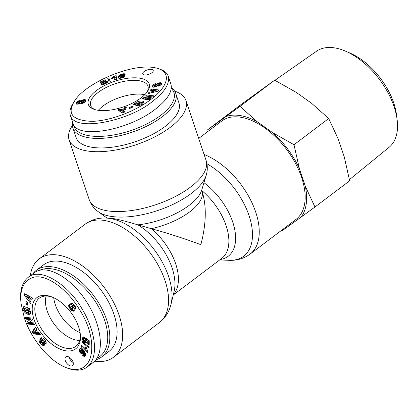 <?xml version="1.0" encoding="UTF-8"?>
<svg xmlns="http://www.w3.org/2000/svg" width="418" height="418" viewBox="0 0 418 418"><rect width="100%" height="100%" fill="white"/><g stroke="black" fill="none" stroke-linecap="round" stroke-linejoin="round"><path stroke-width="0.63" d="M171.281 88.522A52.778 22.238 161.4 0 1 134.079 129.428A52.778 22.238 161.4 0 1 73.443 124.329M72.669 122.244A54.251 22.859 -18.6 0 0 72.904 128.007A54.251 22.859 -18.6 0 0 131.613 132.37A54.251 22.859 -18.6 0 0 175.743 93.397A54.251 22.859 -18.6 0 0 171.354 87.817M175.743 93.397L178.946 102.917A54.251 22.859 161.4 0 1 134.815 141.885A54.251 22.859 161.4 0 1 76.107 137.527L72.904 128.007M135.928 120.75A35.431 14.928 -18.6 0 0 143.04 117.113M98.35 110.31A30.023 12.65 161.4 0 1 143.688 94.484A30.023 12.65 161.4 0 1 144.774 94.687M144.132 71.515A5.538 2.33 161.4 0 1 149.587 69.393A5.538 2.33 161.4 0 1 153.218 70.386A5.538 2.33 161.4 0 1 148.719 74.362A5.538 2.33 161.4 0 1 142.726 73.918A5.538 2.33 161.4 0 1 144.132 71.515M95.001 109.62A30.237 12.739 161.4 0 1 90.669 105.514A30.237 12.739 161.4 0 1 115.243 83.72A30.237 12.739 161.4 0 1 147.988 86.228A30.237 12.739 161.4 0 1 147.021 92.112M97.598 110.2A32.108 13.528 -18.6 0 0 147.648 91.213A32.108 13.528 -18.6 0 0 114.454 81.385A32.108 13.528 -18.6 0 0 93.956 109.281A32.108 13.528 -18.6 0 0 97.598 110.2M150.788 99.51C136.44 110.545 111.731 120.729 92.185 121.356C72.821 120.609 66.823 114.036 74.19 101.637C84.122 83.302 135.521 60.479 158.83 68.787C172.378 73.882 166.489 87.895 150.788 99.51M85.643 101.004L84.969 102.149L83.213 103.173L81.092 103.549L80.246 103.157L78.098 104.16L76.473 104.082L76.092 103.523L76.468 102.274L78.281 100.931L79.718 100.607L80.925 100.895L82.127 100.09L84.284 99.599L85.617 99.996L85.643 101.004L83.772 100.989L83.349 99.719M139.549 103.554L136.315 105.451L133.368 104.27L134.559 103.57L135.166 103.669C135.887 101.26 143.358 99.959 143.855 102.154L142.303 104.416L138.144 105.853A3.365 1.416 161.4 0 1 136.979 105.717L138.671 104.667A1.364 0.575 -18.6 0 0 139.79 104.62L141.843 102.838L140.166 102.144L136.764 103.58L136.775 103.915L138.504 103.136L139.549 103.554M145.96 98.141L150.464 98.69L149.153 99.745L141.932 98.867L143.275 97.786L150.052 96.6L145.433 96.035L146.739 94.98L153.96 95.858L152.57 96.986L145.96 98.141L146.389 99.411L149.158 99.745M150.402 90.262L151.238 89.055L158.887 89.948L158.061 91.134L148.061 93.627L148.912 92.404L150.861 91.944L151.933 90.403L150.402 90.262M124.13 107.828L126.403 107.086L124.371 112.144L122.134 112.876L117.792 109.908L120.097 109.15L120.896 109.756L123.801 108.805L124.13 107.828L124.559 109.098L124.224 110.075L123.613 110.274M161.338 84.525L158.103 86.27L158.396 85.267L159.958 83.966L159.66 83.72A0.726 0.308 -18.6 0 0 158.479 84.122L157.382 85.627A2.727 1.149 161.4 0 1 155.872 86.698L153.672 87.247L151.959 86.599L152.178 85.392L155.862 83.396L155.564 84.426L153.85 85.894L154.467 86.192A0.726 0.308 -18.6 0 0 155.433 85.774L156.557 84.237A2.727 1.149 161.4 0 1 157.487 83.454L160.162 82.607L161.698 83.177L161.338 84.525M122.098 75.381L123.629 75.141L124.825 75.574L124.752 76.374L123.462 77.461L119.684 78.396L118.691 78.213L118.174 77.576L118.905 75.621L120.995 74.336L123.524 73.756L125.003 74.017L125.191 74.299L121.251 75.088L120.656 76.05L122.098 75.381L122.333 76.086M103.789 81.651L106.616 80.914L107.854 81.614L107.254 82.712L105.106 83.903L103.215 84.488L101.532 84.431L103.591 83.344L105.096 83.213L105.728 82.518L105.237 82.106L104.312 82.158L101.14 83.767L100.054 82.032L105.106 79.666L105.838 80.251L102.415 81.855L102.723 82.336L103.789 81.651L104.004 82.278M113.565 77.926L111.684 78.908L111.533 78.077L114.208 76.222L116.126 75.637L116.789 79.347L114.448 80.068L114.015 77.633L113.565 77.926L113.294 77.116M108.826 77.952L110.3 81.583L109.229 82.085L107.734 78.464L108.826 77.952L109.255 79.221L108.241 79.692M132.297 106.334L133.018 106.956L129.559 108.544L128.833 107.922L132.297 106.334L132.574 107.16M74.19 101.637L73.056 103.403C70.193 107.839 69.294 111.836 70.365 115.399C74.597 132.893 130.698 120.363 152.601 101.308C164.687 92.138 169.896 83.767 168.229 76.196C167.284 73.275 164.812 71.05 160.81 69.513L158.83 68.787M70.365 115.399L73.035 123.331C76.708 139.534 128.117 130.724 155.266 109.239C167.561 99.651 172.775 91.281 170.915 84.122L168.245 76.191M110.227 81.614L109.255 79.221M114.015 77.633L114.636 80.005M116.361 76.964L114.636 77.492L114.151 78.035M114.208 76.222L114.636 77.492M114.192 76.243L114.621 77.513M113.962 76.541L114.391 77.805M113.659 76.828L113.947 77.68M113.027 77.293L113.294 78.093M112.604 77.539L112.87 78.333M112.102 77.805L112.369 78.584M111.533 78.077L111.794 78.856M103.972 81.567L104.192 82.205M103.324 81.918L103.533 82.534M103.121 82.048L103.335 82.686M102.723 82.336L102.964 83.046M102.415 81.855L102.833 83.098M105.106 79.666L105.378 80.465M102.572 82.32L100.764 83.166M105.728 82.518L106.047 83.464M105.686 82.748L105.947 83.516M105.514 82.952L105.738 83.616M105.096 83.213L105.299 83.814M104.824 83.323L105.033 83.929M104.291 83.438L104.526 84.133M103.967 83.438L104.228 84.227M103.591 83.344L103.92 84.321M107.598 81.202L107.839 81.897M107.358 81.055L107.729 82.168M107.651 82.283L105.634 82.377M107.029 80.951L107.457 82.221M106.616 80.914L107.045 82.184M106.135 80.935L106.559 82.2M106.078 80.94L106.506 82.205M105.571 81.019L106 82.289M105.054 81.149L105.404 82.194M104.526 81.332L104.772 82.069M122.239 77.152L122.693 76.301L122.124 76.055L120.927 76.442L120.468 77.278L121.053 77.529L122.239 77.152L122.479 77.868M121.962 77.309L122.187 77.962M122.521 76.896L122.808 77.748M122.683 76.588L123.044 77.659M122.688 76.578L123.054 77.654M123.117 77.628L122.693 76.301M120.468 77.278L120.802 78.276M120.64 77.455L120.906 78.255M120.661 77.466L120.922 78.25M121.053 77.529L121.277 78.187M121.439 77.482L121.648 78.098M122.61 75.256L122.787 76.588M121.581 75.564L121.758 76.102M121.131 75.773L121.293 76.248M120.656 76.05L120.818 76.541M125.003 74.017L125.102 74.32M124.763 73.871L124.93 74.367M124.716 73.85L124.893 74.378M124.355 73.767L124.59 74.456M123.906 73.735L124.183 74.566M123.524 73.756L123.827 74.66M123.002 73.829L123.326 74.796M122.369 73.949L122.605 74.644M122.113 74.012L122.328 74.644M121.539 74.158L121.753 74.791M120.995 74.336L121.251 75.094M120.499 74.54L120.859 75.611M120.713 75.909L119.334 76.891L118.649 78.187M120.039 74.765L120.462 76.034M119.621 75.015L120.05 76.285M119.464 75.13L119.888 76.395M119.161 75.365L119.59 76.635M118.905 75.621L119.334 76.891M118.686 75.898L119.114 77.168M118.503 76.191L118.931 77.461M118.351 76.51L118.78 77.779M118.237 76.844L118.665 78.114M118.195 77.037L118.56 78.129M118.163 77.325L118.388 77.994M124.642 75.392L124.872 76.071M124.381 75.256L124.757 76.363M124.668 76.489L123.038 76.525M124.047 75.172L124.475 76.442M123.629 75.141L124.057 76.41M123.153 75.167L123.576 76.437M161.651 83.976L159.963 83.971L160.392 85.246M158.495 82.978L158.798 83.877M158.129 84.603L157.915 84.723A2.727 1.149 -18.6 0 0 156.98 85.507L156.238 86.526M152.178 85.392L152.418 87.048M153.845 85.575L152.601 86.662M158.396 85.267L158.694 86.155M123.409 112.463L123.885 111.078L123.456 109.809L121.711 110.378L122.14 111.648L123.268 112.505M121.711 110.378L122.939 111.313L123.456 109.809M122.939 111.313L123.336 112.484M125.75 108.711L124.559 109.098M123.801 108.805L124.224 110.075M121.868 110.843L121.319 111.026L120.525 110.42L119.187 110.859M120.896 109.756L121.319 111.026M120.097 109.15L120.525 110.42M152.863 91.474L155.867 90.763L153.505 90.544L152.863 91.474L153.16 92.357M155.867 90.763L156.154 91.61M151.238 89.055L151.629 90.372M151.933 90.403L152.361 91.673L151.614 92.744M150.861 91.944L151.164 92.853M148.912 92.404L149.226 93.339M158.103 91.072L155.888 90.816M153.824 90.575L151.666 90.325M152.654 96.913L147.167 96.25L146.739 94.98M150.052 96.6L150.313 97.378M146.122 98.627L143.667 99.076M143.275 97.786L143.698 99.056M138.504 103.136L138.797 103.998M136.869 104.092L137.161 104.955M141.843 102.838L142.266 104.437M138.661 104.662L139.016 105.723L138.671 104.667M135.166 103.669L135.594 104.939L134.909 104.887M143.839 102.849L140.991 102.285M136.754 103.659L135.594 104.939M134.559 103.57L134.983 104.84M82.006 102.258L83.574 101.804L84.065 101.177L82.879 101.01L81.317 101.877L81.813 103.392L81.562 102.211L82.006 102.258L82.393 103.403M80.925 100.895L81.562 102.211M82.529 102.191L82.889 103.267M83.135 102.013L83.485 103.063M83.574 101.804L83.929 102.865M83.971 101.49L84.352 102.624M84.07 101.323L84.493 102.447L84.065 101.177M77.252 101.48L78.067 102.959L79.41 102.624L79.739 101.914L78.929 101.867L77.774 102.478L78.25 104.124M77.889 102.927L78.291 104.113M78.067 102.959L78.443 104.072M78.615 102.917L78.95 103.899M78.856 102.859L79.18 103.81M79.41 102.624L79.713 103.528M79.556 102.52L79.864 103.429M79.822 102.18L79.739 101.914M85.617 99.996L85.721 100.31M85.392 99.792L85.706 100.722M85.053 99.662L85.481 100.931M84.781 99.615L85.209 100.884M84.284 99.599L84.713 100.869M83.715 99.656L84.143 100.926M82.712 99.881L83.083 100.984M82.127 100.09L82.471 101.114M81.923 100.184L82.257 101.187M81.447 100.456L81.771 101.422M81.045 100.78L81.385 101.788M81.353 102.164L79.749 101.929M80.617 100.722L81.045 101.992M80.251 100.628L80.679 101.898M80.225 100.623L80.653 101.893M79.718 100.607L80.146 101.877M79.143 100.686L79.535 101.851M78.856 100.754L79.216 101.835M78.281 100.931L78.631 101.966M77.743 101.172L78.088 102.196M77.68 102.75L76.609 104.129M76.985 101.684L77.414 102.948M76.703 101.961L77.131 103.23M76.468 102.274L76.896 103.544M76.275 102.614L76.703 103.878M76.16 102.922L76.562 104.113M76.092 103.22L76.358 104.004M76.092 103.523L76.191 103.816M80.099 332.665A30.263 17.044 52.9 0 1 53.718 297.736A30.263 17.044 52.9 0 0 80.099 332.665M39.558 270.274A52.778 29.725 52.9 0 1 95.414 301.65A52.778 29.725 52.9 0 1 96.986 358.21M95.858 359.814A54.251 30.556 -127.1 0 0 101.699 356.915A54.251 30.556 -127.1 0 0 93.386 295.202A54.251 30.556 -127.1 0 0 36.303 270.326A54.251 30.556 -127.1 0 0 32.792 273.874M36.303 270.326L43.603 264.813A54.251 30.556 52.9 0 1 100.686 289.69A54.251 30.556 52.9 0 1 108.999 351.397L101.699 356.915M79.671 340.388A30.023 16.908 52.9 0 1 76.713 340.158A30.023 16.908 52.9 0 1 53.243 322.759A30.023 16.908 52.9 0 1 46.173 296.038M69.027 357.024A5.538 3.119 -127.1 0 0 73.181 362.526M72.998 361.878A5.538 3.119 52.9 0 1 72.497 365.661A5.538 3.119 52.9 0 1 66.671 363.122A5.538 3.119 52.9 0 1 65.819 356.826A5.538 3.119 52.9 0 1 69.67 357.427A5.538 3.119 52.9 0 1 72.998 361.878M80.204 333.371A30.237 17.034 52.9 0 1 75.914 346.292A30.237 17.034 52.9 0 1 43.974 332.524A30.237 17.034 52.9 0 1 39.464 298.034A30.237 17.034 52.9 0 1 48.817 296.268A30.237 17.034 52.9 0 1 53.07 297.444M47.056 295.578A32.108 18.084 -127.1 0 0 33.315 316.996A32.108 18.084 -127.1 0 0 61.451 349.652A32.108 18.084 -127.1 0 0 80.308 334.165A32.108 18.084 -127.1 0 0 52.334 297.125A32.108 18.084 -127.1 0 0 47.056 295.578M24.328 317.873L21.062 303.395C19.568 289.183 23.763 280.462 33.639 277.244C47.161 273.884 68.071 290.233 79.242 309.21C99.374 339.421 95.576 379.194 65.537 367.365C47.757 360.133 30.76 337.65 24.328 317.873M70.287 309.069L68.996 307.173L68.641 305.798L69.32 304.633L70.924 305.103L70.684 304.032L71.076 303.181L72.277 303.259L73.432 304.111L75.104 306.138L75.877 308.019L75.297 309.116L73.955 308.777L74.32 310.182L73.484 311.175L72.366 310.976L70.736 309.586L70.287 309.069L71.05 308.494M26.339 310.313L25.775 306.969L29.809 308.568L30.012 309.795L29.406 309.696C30.838 311.708 31.052 313.213 30.049 314.211C26.998 314.838 24.631 313.171 22.953 309.21L23.789 306.509A3.365 1.897 52.9 0 1 24.866 306.613L25.258 308.453A1.364 0.768 -127.1 0 0 24.62 308.479A1.364 0.768 -127.1 0 0 24.495 308.636L25.759 311.687L28.084 312.622L28.617 312.439L28.367 309.999L27.483 309.189L27.771 310.877L26.339 310.313L27.567 309.675M30.049 319.587L25.853 319.153L25.169 317.335L31.899 318.03L32.599 319.885L29.422 322.445L33.727 322.889L34.412 324.708L27.682 324.013L26.956 322.079L31.021 318.85L27.928 321.343L28.659 323.281L34.083 323.835M39.067 332.592L40.332 334.599L33.268 333.93L32.019 331.955L35.54 326.991L36.821 329.029L36.094 329.954L37.714 332.519L39.067 332.592M31.089 301.974L30.566 303.384L24.171 295.113L24.683 293.723L32.547 298.034L32.019 299.466L30.483 298.583L29.814 300.385L31.089 301.974M39.924 342.828C39.052 341.396 38.884 340.414 39.428 339.871L40.943 341.349L42.422 343.941A0.726 0.408 -127.1 0 0 42.709 343.909A0.726 0.408 -127.1 0 0 42.667 343.188L41.131 340.68A2.727 1.536 52.9 0 1 40.572 338.815L41.356 337.728L43.315 338.329L45.358 340.539C46.262 342.096 46.429 343.235 45.865 343.957L44.512 342.253C44.486 340.978 43.785 340.053 42.406 339.484A0.726 0.408 -127.1 0 0 42.307 339.526A0.726 0.408 -127.1 0 0 42.349 340.252L43.916 342.812A2.727 1.536 52.9 0 1 44.444 344.15L44.444 345.012L43.785 345.764L41.586 344.855L39.924 342.828L40.797 342.164M83.292 353.539L82.539 354.077L81.797 353.968L79.775 352.217L79.028 350.028L79.786 348.758L80.622 348.481L81.844 348.931L84.311 351.371L85.643 353.685L85.622 355.436L84.53 356.345L82.837 355.692L83.448 354.36L84.028 354.777L84.493 354.396L83.318 352.332L83.292 353.539M87.064 341.731L86.918 342.661L86.124 343.188L84.953 342.833L83.731 341.799L82.607 339.489L82.639 337.896L83.062 337.154L84.399 337.075L84.577 339.019L83.908 338.93L83.663 339.369L84.802 340.921L85.889 340.973L85.486 339.505L85.732 338.099L89.248 340.759L89.201 345.033L87.743 344.171L87.775 341.276L86.792 340.539L87.064 341.731M85.643 348.638L85.502 346.888L86.913 348.199L87.111 349.908L87.827 351.418L87.325 352.546L81.035 346.694L81.646 345.315L85.768 349.15L85.643 348.638L86.604 347.912M89.118 348.131L82.356 342.488L82.367 341.579L89.128 347.212L89.118 348.131M27.374 305.161L25.869 304.241L25.958 301.373L27.463 302.292L27.374 305.161M65.537 367.365L66.99 367.945C75.287 371.137 81.965 370.85 87.017 367.098C99.489 357.437 95.513 330.513 81.458 307.92C68.327 284.768 40.431 266.668 28.105 277.416C22.076 282.589 19.677 290.724 20.9 301.822L21.062 303.395M87.022 367.103L93.104 362.51C105.153 353.67 101.793 324.749 85.941 300.819C70.266 276.758 46.001 263.627 34.187 272.818L28.105 277.416M25.869 304.241L26.841 303.51L27.416 303.86M26.888 301.942L26.841 303.51M82.356 342.488L82.931 342.055M85.554 348.178L86.291 347.619M86.62 347.928L86.74 348.413L85.768 349.15M82.106 345.743L87.764 351.313M81.035 346.694L82.012 345.958M85.502 347.619L85.941 347.29M85.533 348.022L86.192 347.525M86.792 340.539L87.764 339.803L88.752 340.539L88.715 343.439L89.212 343.732M87.775 341.276L88.752 340.539M87.743 344.171L88.715 343.439M86.479 338.669L86.866 340.236L85.669 341.182M85.486 339.505L86.463 338.768M85.57 339.63L86.542 338.899M85.826 340.1L86.798 339.364M85.862 340.221L86.839 339.484M85.946 340.68L86.923 339.949M85.889 340.973L86.866 340.236M83.908 338.93L84.525 338.465M84.149 338.899L84.54 338.601M82.848 337.378L83.313 337.023M83.678 336.96L83.684 339.228M82.696 337.713L83.668 336.976M82.639 337.896L83.61 337.159M82.581 338.277L83.553 337.54M82.555 338.732L83.527 338M82.555 339.008L83.532 338.272M82.607 339.489L83.579 338.758M82.707 339.949L83.678 339.212M82.848 340.388L83.736 339.719M83.078 340.874L83.971 340.2M84.321 340.576L85.497 341.809L86.986 342.446M83.375 341.349L84.347 340.613M83.731 341.799L84.702 341.062M84.117 342.196L85.089 341.459M84.525 342.546L85.497 341.809M84.953 342.833L85.925 342.096M85.361 343.037L86.333 342.305M85.763 343.168L86.735 342.431M86.124 343.188L86.949 342.567M86.453 343.11L86.772 342.875M86.489 343.1L86.751 342.901M80.381 350.456L81.839 352.411L82.414 352.369L83.516 351.313L82.942 350.059L82.08 349.344L81.473 349.391L80.381 350.456M82.414 352.369L83.516 351.313M82.545 352.05L83.48 351.005M82.508 351.737L82.315 351.287L83.292 350.55M82.315 351.287L81.97 350.796L82.942 350.059M81.97 350.796L82.926 350.038M81.954 350.775L81.536 350.352L82.513 349.615M81.536 350.352L81.139 350.091L82.111 349.359M81.139 350.091L82.08 349.344M81.108 350.075L80.716 350.018L81.688 349.281M83.318 352.332L84.29 351.595L85.35 353.189L85.356 353.973L84.368 354.725M83.448 352.505L84.426 351.768M83.882 353.09L84.854 352.353M84.185 353.555L85.157 352.818M84.358 353.879L85.329 353.142M84.373 353.926L85.35 353.189M84.493 354.396L85.465 353.665M84.379 354.71L85.356 353.973M83.799 354.631L84.243 355.263L85.507 355.608L84.53 356.345M82.696 355.577L83.668 354.84M82.837 355.692L83.809 354.955M83.271 356L84.243 355.263M83.673 356.214L84.65 355.478M83.746 356.24L84.718 355.509M84.143 356.345L85.12 355.608M84.77 356.272L85.293 355.88M79.509 348.999L79.963 348.654M79.446 349.077L80.099 348.581M80.282 348.523L80.01 349.626L80.747 351.486L81.949 352.771L83.349 353.341M79.232 349.364L80.204 348.628M79.096 349.688L80.073 348.952M79.028 350.028L80.005 349.291M79.033 350.362L80.01 349.626M79.112 350.812L80.084 350.08M79.279 351.313L80.251 350.582M79.483 351.747L80.46 351.01M79.775 352.217L80.747 351.486M80.131 352.682L81.102 351.946M80.178 352.735L81.149 351.998M80.575 353.163L81.547 352.426M80.977 353.508L81.949 352.771M81.39 353.774L82.362 353.043M81.797 353.968L82.774 353.236M82.174 354.067L83.151 353.335M82.539 354.077L83.302 353.503M82.848 353.989L83.114 353.79M40.133 340.372L40.718 341.799M41.586 344.855L42.558 344.118L44.407 345.101M43.211 338.878A0.726 0.408 52.9 0 1 43.279 338.794A0.726 0.408 52.9 0 1 43.383 338.747L44.062 338.982M45.437 340.665L45.332 341.678L46.184 342.708M44.355 342.41L45.332 341.678M40.598 338.606L41.549 338.084A2.727 1.536 -127.1 0 0 42.108 339.944L43.644 342.452A0.726 0.408 52.9 0 1 43.681 343.178L42.709 343.909M28.502 298.755L29.474 298.018L29.877 296.937L27.51 295.568L26.538 296.305L28.502 298.755L28.905 297.668L29.877 296.937M28.905 297.668L26.538 296.305M30.483 298.583L31.454 297.846L32.411 298.4M25.268 294.042L25.143 294.376L26.595 296.257M24.171 295.113L25.143 294.376M28.518 298.739L31.068 302.036M36.319 332.446L35.352 330.904L34.229 332.331L36.319 332.446L37.233 331.756M35.352 330.904L36.261 330.215M35.755 327.325L32.996 331.218L34.239 333.198L39.778 333.721M32.019 331.955L32.996 331.218M33.268 333.93L34.239 333.198M25.853 319.153L26.83 318.422L31.021 318.85M26.956 322.079L27.928 321.343M27.682 324.013L28.659 323.281M26.47 317.471L26.83 318.422M26.951 307.434L27.311 309.576M27.483 309.189L28.461 308.458L29.553 309.586M28.367 309.999L29.338 309.268M29.908 310.422L29.589 311.703L28.638 312.424M22.87 308.703L23.842 307.967L24.808 310.548M24.019 306.472L23.842 307.967M29.406 309.696L29.934 309.299M25.456 311.389C27.196 313.218 28.863 314.007 30.451 313.751M72.131 307.246L71.023 306.707L70.574 307.591L71.191 308.641L72.33 308.792L72.518 308.066L72.131 307.246L72.852 306.697M72.434 307.758L73.333 307.084M71.692 306.864L72.533 306.227M72.418 306.013L70.746 306.869M71.421 306.739L72.398 306.002M71.023 306.707L71.995 305.976M72.33 308.792L73.302 308.056L73.432 307.12M72.507 308.505L73.479 307.768M72.518 308.066L73.495 307.334M73.035 305.239L72.418 305.438L72.429 306.049L73.244 307.042L73.913 307.026L73.814 305.939L73.035 305.239L73.897 304.586M73.484 305.537L74.232 304.973M72.847 305.197L73.798 304.482M73.787 304.476L72.507 305.323M73.913 307.026L75.005 305.997M74.059 306.671L74.989 305.971M74.043 306.462L74.885 305.824M73.814 305.939L74.561 305.38M73.662 305.725L74.399 305.171M69.863 308.531L70.689 307.909M70.736 309.586L71.645 308.897M71.776 308.918L73.338 310.24L74.252 310.454M71.185 310.062L72.162 309.33M71.593 310.449L72.565 309.712M71.88 310.673L72.852 309.937M72.366 310.976L73.338 310.24M72.816 311.149L73.793 310.412M73.093 311.201L74.07 310.464M73.484 311.175L74.153 310.673M73.955 308.777L74.927 308.045L75.862 308.406L74.9 309.142M74.451 309.022L75.428 308.285M74.874 309.137L75.846 308.406M75.297 309.116L75.71 308.803M70.752 303.604L71.468 303.06M71.692 303.076L71.896 304.367L70.924 305.103M70.684 304.032L71.661 303.301M70.689 304.064L71.661 303.327M70.752 304.534L71.724 303.797M68.865 305.02L69.404 304.612M69.707 304.565L69.738 305.877L70.574 307.429M68.698 305.37L69.67 304.633M68.641 305.798L69.613 305.062M68.656 306.101L69.628 305.37M68.766 306.613L69.738 305.877M68.996 307.173L69.968 306.436M69.169 307.507L70.14 306.77M69.477 307.988L70.449 307.256M107.024 218.097L98.225 211.691A59.44 25.043 -18.6 0 0 110.718 216.331A59.44 25.043 -18.6 0 0 168.376 206.461A59.44 25.043 -18.6 0 0 206.168 175.367L201.748 190.044A50.176 21.14 161.4 0 1 137.815 224.853A50.176 28.262 52.9 0 1 174.144 291.262L171.056 304.126A59.44 33.477 -127.1 0 0 154.038 249.394A59.44 33.477 -127.1 0 0 106.047 218.055L113.597 218.614C119.203 219.581 127.276 221.655 137.815 224.853L151.363 228.677C169.18 233.631 185.681 238.971 200.854 244.692C206.267 223.891 206.701 206.178 202.155 191.554L201.967 190.995A47.981 20.216 -18.6 0 1 151.363 228.677A47.981 27.024 -127.1 0 1 173.339 294.617M94.651 361.168A61.634 34.715 -127.1 0 0 113.45 357.291A61.634 34.715 -127.1 0 0 104.004 287.182A61.634 34.715 -127.1 0 0 39.156 258.925A61.634 34.715 -127.1 0 0 30.31 275.749M72.408 125.494A61.634 25.968 -18.6 0 0 69.111 139.878A61.634 25.968 -18.6 0 0 86.887 150.914A61.634 25.968 -18.6 0 0 154.555 136.999A61.634 25.968 -18.6 0 0 185.942 100.56A61.634 25.968 -18.6 0 0 174.614 91.098M198.686 138.431L221.671 121.074A61.634 34.715 52.9 0 1 240.987 117.28A61.634 34.715 52.9 0 1 295.354 163.083A61.634 34.715 52.9 0 1 295.965 219.44L250.053 254.113A61.634 34.715 -127.1 0 0 252.148 203.169A61.634 34.715 -127.1 0 0 204.083 154.477M397.1 119.491L396.463 114.548A54.126 30.483 -127.1 0 0 350.049 53.102L345.472 51.132A60.208 33.91 52.9 0 1 397.1 119.491A60.208 33.91 52.9 0 1 389.111 147.288L349.438 179.63M314.963 206.999L301.028 217.146A63.588 35.817 -127.1 0 0 305.354 186.365L314.963 206.999L349.647 180.801L344.286 156.959L338.298 139.157L328.689 118.529L311.525 103.23L303.808 97.749L296.085 92.268L274.673 80.183L241.609 104.108L206.926 130.306L216.602 123.367A63.588 35.817 -127.1 0 0 214.638 126.388M207.229 131.983L206.926 130.306M272.588 132.637L294.006 144.727L299.361 168.569A63.588 35.817 -127.1 0 0 272.588 132.637L257.148 121.68A63.588 35.817 -127.1 0 0 226.054 116.528L239.984 106.381L257.148 121.68M288.932 224.753A63.588 35.817 -127.1 0 0 291.581 223.985L281.899 230.924L281.22 230.579M301.028 217.146L291.581 223.985M299.361 168.569L305.354 186.365M216.602 123.367L226.054 116.528M274.913 80.303L316.551 51.215A60.208 33.91 52.9 0 1 334.849 47.924A60.208 33.91 52.9 0 1 345.472 51.132M294.006 144.727L328.689 118.529M239.984 106.381L274.673 80.183M160.162 82.607L160.59 83.877M157.487 83.454L157.915 84.723M156.557 84.237L156.98 85.507M155.433 85.774L155.762 86.745M154.467 86.192L154.754 87.054M155.569 83.459L155.715 83.898M158.725 85.199L159.023 86.071M139.79 104.62L140.072 105.456M43.785 345.764L44.193 345.456M42.406 339.484L43.383 338.747M44.512 342.253L45.484 341.522M40.572 338.815L41.549 338.084M41.131 340.68L42.108 339.944M42.667 343.188L43.644 342.452M22.953 309.21L23.925 308.474M106.047 218.055C98.246 217.694 91.255 219.758 85.068 224.247A61.634 34.715 52.9 0 1 149.916 252.509A61.634 34.715 52.9 0 1 159.357 322.612L113.45 357.291M201.863 190.613A47.981 27.024 52.9 0 1 221.702 258.418L173.24 295.014M206.168 175.367C207.699 170.424 207.668 165.439 206.079 160.407A61.634 25.968 161.4 0 1 174.698 196.852A61.634 25.968 161.4 0 1 107.024 210.761A61.634 25.968 161.4 0 1 89.248 199.726L69.111 139.878M206.936 163.772A59.44 33.477 52.9 0 1 251.009 222.543A59.44 33.477 52.9 0 1 229.074 260.309C236.87 260.67 243.866 258.606 250.053 254.113M220.213 259.541A50.176 28.262 -127.1 0 0 234.576 228.798A50.176 28.262 -127.1 0 0 203.958 182.692M154.273 87.143L153.845 85.873M137.203 105.19L136.775 103.92M42.307 339.526L43.279 338.794M24.62 308.479L25.195 308.045M171.056 304.126C169.269 311.729 165.371 317.889 159.357 322.612M85.068 224.247L39.156 258.925M201.8 189.835L201.967 190.995M98.225 211.691C94.019 208.681 91.025 204.695 89.248 199.726M206.079 160.407L185.942 100.56M219.711 259.918L229.074 260.309"/></g></svg>

